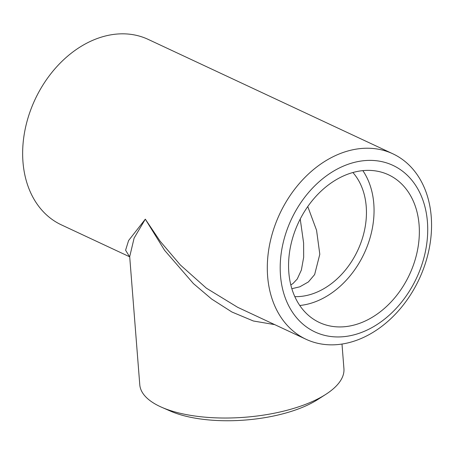 <?xml version="1.0" encoding="UTF-8"?>
<svg xmlns="http://www.w3.org/2000/svg" width="454" height="454" viewBox="0 0 454 454"><rect width="100%" height="100%" fill="white"/><g stroke="black" fill="none" stroke-linecap="round" stroke-linejoin="round"><path stroke-width="0.68" d="M274.715 324.627L253.372 320.995L231.909 312.006L211.638 299.038L193.432 283.597L164.598 250.33L145.32 219.163L134.117 238.078L129.696 256.669L139.775 384.737A102.394 40.667 -4.5 0 0 161.755 407.3A102.394 40.667 -4.5 0 0 325.745 394.395A102.394 40.667 -4.5 0 0 343.928 368.665L341.993 344.053M161.755 407.3L170.46 411.114A91.963 36.524 -4.5 0 0 317.749 399.526L325.745 394.395M129.577 256.76L61.404 224.878A102.394 76.976 -64.9 0 1 35.043 99.522A102.394 76.976 -64.9 0 1 148.146 39.373L392.806 153.781A102.394 76.976 -64.9 0 1 429.331 247.998A102.394 76.976 -64.9 0 1 356.81 340.216A102.394 76.976 -64.9 0 1 306.064 339.286A102.394 76.976 -64.9 0 1 279.704 213.925A102.394 76.976 -64.9 0 1 392.806 153.781M129.566 256.748L125.593 250.199L128.595 240.541L145.32 219.163L160.12 241.205L180.295 264.926L206.394 288.188L237.624 307.284L306.064 339.286M359.835 323.248A81.533 61.296 -64.9 0 1 319.423 322.51A81.533 61.296 -64.9 0 1 298.437 222.687A81.533 61.296 -64.9 0 1 388.499 174.79A81.533 61.296 -64.9 0 1 417.584 249.814A81.533 61.296 -64.9 0 1 359.835 323.248M360.584 332.788A91.963 69.139 -64.9 0 1 287.036 229.786A91.963 69.139 -64.9 0 1 414.264 183.376A91.963 69.139 -64.9 0 1 360.584 332.788M291.86 288.704L299.799 286.82L308.397 281.94L314.639 274.574L319.803 254.268L316.569 230.297L307.767 206.536M352.877 172.509A72.055 54.168 -64.9 0 1 362.088 239.326A72.055 54.168 -64.9 0 1 313.845 293.386A72.055 54.168 -64.9 0 1 294.833 296.632M300.23 219.027L303.607 242.981L303.675 257.265L301.371 270.051L297.234 279.028L292.915 283.597L290.821 284.896M362.842 170.625A81.533 61.296 -64.9 0 1 314.526 302.063A81.533 61.296 -64.9 0 1 299.776 305.491M129.515 256.697L129.753 257.038"/></g></svg>
